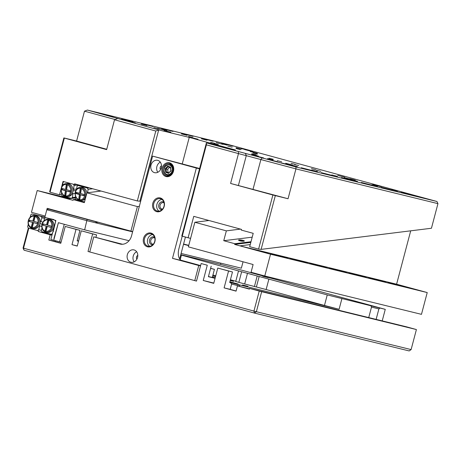 <?xml version="1.0" encoding="UTF-8"?>
<svg xmlns="http://www.w3.org/2000/svg" width="461" height="461" viewBox="0 0 461 461"><rect width="100%" height="100%" fill="white"/><g stroke="black" fill="none" stroke-linecap="round" stroke-linejoin="round"><path stroke-width="0.69" d="M237.461 285.866L236.067 291.139L224.109 287.871L228.564 271.01L217.776 268.066L213.737 283.348L203.238 280.484L207.277 265.202L201.152 263.531L196.507 281.095L88.011 251.481L92.655 233.917L81.28 230.811L77.241 246.093L71.991 244.658L76.03 229.376L79.949 230.333L65.237 226.432L60.783 243.293L48.826 240.031L50.214 234.758L38.257 231.497L38.442 230.794L28.818 228.166L23.528 248.191L253.936 311.083L259.226 291.058L249.603 288.43L249.418 289.133L237.461 285.866L249.487 288.863M236.101 291.018L230.206 289.364L231.601 284.097L230.69 282.708L339.094 309.279L324.469 305.453L327.252 294.913L385.263 309.354L221.937 264.775L180.764 254.703M224.109 287.871L230.206 289.364M240.083 285.048L238.907 286.223M368.731 317.583L371.497 307.107L370.961 305.856M379.979 308.063L378.89 308.916L376.124 319.387M382.221 320.879L385.263 309.354M77.235 240.59L78.606 240.924M60.812 243.178L55.141 241.576L55.372 240.688M48.826 240.031L55.141 241.576M238.107 284.264L229.774 282.224M238.164 284.045L229.889 281.786M78.537 241.184L77.177 240.821M77.2 240.74L78.56 241.097M79.949 230.333L77.16 240.873L78.531 241.207M212.924 275.01L215.736 275.776M230.419 279.781L235.79 281.25M241.627 271.817L238.844 282.357L235.732 281.458L238.521 270.924L327.252 294.913M238.844 282.357L244.676 283.953L247.459 273.413M257.209 275.96L254.426 286.5L244.676 283.953M254.426 286.5L256.385 286.978L259.168 276.439M268.919 278.991L266.135 289.531L256.385 286.978M266.135 289.531L324.469 305.453M228.564 271.01L232.482 271.967L229.699 282.507L231.065 282.841M215.206 277.781L212.394 277.009M247.978 286.362L242.509 284.956L247.978 286.362M230.223 280.519L233.606 281.348L230.246 280.432M212.688 275.891L215.506 276.658M215.535 276.548L212.7 275.857M76.03 229.376L65.237 226.432M201.152 263.531L207.277 265.202M208.453 276.537L215.108 278.162M211.19 266.158L208.407 276.698L215.062 278.329M229.849 281.942L230.944 282.195L229.866 281.878M259.226 291.058L261.664 291.692L256.374 311.717L411.114 349.582L409.195 350.942L254.455 313.077L24.047 250.185L23.05 248.035L28.334 228.034M261.664 291.692L416.404 329.557L406.302 326.774L249.603 288.43M411.114 349.582L416.404 329.557M266.798 292.804L262.418 291.675L266.798 292.804M286.385 297.593L282.005 296.469L286.385 297.593M305.971 302.387L301.598 301.264L305.971 302.387M325.558 307.182L321.184 306.058L325.558 307.182M345.145 311.976L340.771 310.847L345.145 311.976M364.737 316.765L360.358 315.641L364.737 316.765M384.324 321.559L379.945 320.435L384.324 321.559M403.911 326.353L399.531 325.23L403.911 326.353M50.214 234.758L51.978 235.191M38.257 231.497L52.064 234.874M38.442 230.794L28.236 228.005L27.637 226.714L28.288 224.271M95.911 237.38L96.568 234.874L92.655 233.917M88.011 251.481L89.774 251.908M217.776 268.066L232.482 271.967M81.28 230.811L96.568 234.874M203.238 280.484L213.812 283.071M71.991 244.658L77.275 245.949M180.712 254.916L238.521 270.924M246.796 273.166L252.271 274.577L246.796 273.166M262.684 276.231L268.152 277.637L262.684 276.231M378.89 308.916L371.364 307.055M238.994 285.906L231.468 284.039M256.374 311.717L253.936 311.083L254.455 313.077L256.374 311.717M24.047 250.185L23.528 248.191L23.05 248.035M34.679 216.249A5.814 4.835 -76.2 0 0 28.409 223.579A5.814 4.835 -76.2 0 0 36.488 225.786A5.814 4.835 -76.2 0 0 34.679 216.249M32.501 222.363L28.691 221.32L29.026 220.058L32.835 221.096L34.045 216.514L35.094 216.797L33.883 221.384L37.693 222.421L37.358 223.689L33.549 222.646L32.339 227.233L31.29 226.945L32.501 222.363L33.284 222.554L28.691 221.32M32.028 228.322L33.204 228.61A6.54 5.44 -76.2 0 0 39.421 225.233A6.54 5.44 -76.2 0 0 40.263 222.052A6.54 5.44 -76.2 0 0 36.431 215.932A6.54 5.44 -76.2 0 0 36.315 215.904L35.14 215.615A6.54 5.44 -76.2 0 0 28.3 220.675A6.54 5.44 -76.2 0 0 32.028 228.322A6.54 5.44 -76.2 0 0 38.851 223.331A6.54 5.44 -76.2 0 0 35.255 215.644A6.54 5.44 -76.2 0 0 35.14 215.615M40.263 222.052L40.868 221.62L41.876 217.794L41.283 216.503L31.947 213.956L30.795 214.768L30.132 217.275M39.421 225.233L39.732 225.913L38.724 229.739L37.572 230.558M39.732 225.913L41.784 226.414M41.363 230.385L38.724 229.739M42.971 222.139L40.868 221.62M44.579 218.456L41.876 217.794M44.861 217.148L40.85 216.151L44.832 217.275M44.803 217.367L41.283 216.503M44.873 217.119L31.947 213.956M42.078 224.15L40.021 223.648M29.475 221.516L29.804 220.272M34.823 216.722L33.618 221.286L32.835 221.096M37.364 223.666L33.549 222.646M32.345 227.21L31.29 226.945M32.074 227.135L33.284 222.554M188.762 245.333L183.576 244.059M132.664 231.601L47.195 208.326L45.155 216.053L31.446 212.314L37.203 190.531L73.074 200.322L73.259 199.619L84.34 202.644L86.939 192.807L137.395 206.58L130.901 231.174M250.819 242.423L234.649 244.422L270.526 254.218L264.77 275.995L251.061 272.255L253.106 264.528L188.359 246.854L194.853 222.265L208.983 220.514M250.248 244.572L239.899 245.857L396.598 284.201L410.705 230.828M396.598 284.201L427.226 292.562L421.469 314.344L264.77 275.995M194.853 222.265L226.351 230.863L240.486 229.111M86.939 192.807L101.074 191.056M139.337 206.338L137.395 206.58M239.76 240.798A2.904 0.536 -171.9 0 1 238.608 240.285A2.904 0.536 -171.9 0 1 241.524 240.054A2.904 0.536 -171.9 0 1 244.261 241.086A2.904 0.536 -171.9 0 1 239.76 240.798M234.649 244.422L234.839 243.725L223.752 240.7L252.202 237.167M234.839 243.725L251.003 241.72M268.072 253.268L251.994 248.963L268.072 253.268M287.658 258.062L271.581 253.752L287.658 258.062M307.245 262.856L291.168 258.546L307.245 262.856M326.832 267.651L310.76 263.34L326.832 267.651M346.418 272.445L330.347 268.135L346.418 272.445M366.005 277.234L349.934 272.924L366.005 277.234M385.592 282.028L369.52 277.718L385.592 282.028M405.179 286.823L389.107 282.512L405.179 286.823M278.715 256.178L270.676 254.023L278.715 256.178M298.302 260.966L290.263 258.811L298.302 260.966M317.888 265.761L309.855 263.606L317.888 265.761M337.475 270.555L329.442 268.4L337.475 270.555M357.068 275.35L349.029 273.194L357.068 275.35M376.654 280.144L368.616 277.989L376.654 280.144M396.241 284.933L388.202 282.777L396.241 284.933M415.828 289.727L407.789 287.572L415.828 289.727M427.226 292.562L270.526 254.218M70.17 198.599L37.203 190.531M68.274 198.835L57.752 195.942L68.85 198.76M55.89 195.355L47.852 193.199L55.89 195.355M69.738 198.651L67.439 197.994L70.003 198.622M223.752 240.7L226.351 230.863M75.362 197.953L67.825 198.887M73.259 199.619L75.852 199.296M243.299 241.253A2.27 0.421 8.1 0 0 239.484 240.717M61.313 212.181L58.265 211.524M59.083 211.749L58.357 211.455M59.031 211.639L67.998 214.06L57.884 211.409M132.595 231.854L87.071 220.715L46.826 209.732L48.566 209.058L57.856 211.351M48.566 209.058L95.681 221.678L95.98 222.323L97.156 222.611L96.856 221.966L94.695 221.407M94.73 221.384L84.582 218.675L95.681 221.678M96.856 221.966L99.812 222.686M46.826 209.732L44.78 217.459L53.914 219.574L53.822 219.926L55.867 220.485L53.188 231.802L52.894 231.727L53.188 231.797M46.826 218.018L53.874 219.741M52.894 231.727L50.854 239.455L53.77 240.25L54.231 238.493L53.943 238.412L54.237 238.487M53.943 238.412L58.409 222.686L84.657 229.849L129.057 240.711M181.098 253.446L241.357 268.193L243.051 261.785M188.693 245.58L183.513 244.313M84.657 229.849L87.066 219.569M115.55 227.077L116.691 227.296M116.742 227.406L115.498 226.968M95.963 222.283L97.156 222.611M48.849 219.355L50.024 219.643A6.54 5.44 103.8 0 1 50.14 219.672A6.54 5.44 103.8 0 1 53.735 227.359A6.54 5.44 103.8 0 1 46.913 232.35L45.737 232.062A6.54 5.44 103.8 0 1 42.009 224.415A6.54 5.44 103.8 0 1 48.849 219.355A6.54 5.44 103.8 0 1 48.964 219.384A6.54 5.44 103.8 0 1 52.56 227.071A6.54 5.44 103.8 0 1 45.737 232.062M41.991 228.011L41.346 230.454L41.945 231.75L51.275 234.297L52.433 233.479L55.585 221.539L54.992 220.243L45.656 217.696L44.504 218.514L43.841 221.021M51.275 234.297L52.156 234.511M48.388 219.995A5.814 4.835 103.8 0 1 50.197 229.526A5.814 4.835 103.8 0 1 42.118 227.319A5.814 4.835 103.8 0 1 48.388 219.995M51.062 227.429L51.396 226.161L47.592 225.124L48.803 220.542L47.754 220.254L46.544 224.835L42.735 223.798L42.4 225.066L46.209 226.103L44.999 230.684L46.048 230.973L47.258 226.391L51.062 227.429L47.258 226.391M48.532 220.467L47.327 225.031L46.544 224.835M43.513 224.011L43.184 225.256L42.4 225.066M43.184 225.256L46.209 226.103M46.993 226.293L45.777 230.88L44.999 230.684M59.602 241.841L64.24 224.276L58.703 222.767L58.317 223.038L53.77 240.25L61.071 242.204M220.467 264.418L220.802 263.162M79.632 187.489A6.54 5.307 82.9 0 1 81.338 187.615A6.54 5.307 82.9 0 1 85.763 194.375A6.54 5.307 82.9 0 1 81.24 200.472A6.54 5.307 82.9 0 1 75.172 194.634A6.54 5.307 82.9 0 1 79.632 187.489L80.894 187.333A6.54 5.307 82.9 0 1 82.6 187.46A6.54 5.307 82.9 0 1 86.922 192.877M85.36 198.789A6.54 5.307 82.9 0 1 82.507 200.316L81.24 200.472M75.587 196.369L75.31 198.322L76.03 199.625L84.53 201.941M87.613 192.727L88.091 189.327L87.365 188.025L78.036 185.478L77.01 186.302L76.595 189.223M87.365 188.025L89.163 187.806M78.036 185.478L79.828 185.259M88.091 189.327L92.661 188.762M80.813 188.376A5.814 4.714 82.9 0 1 83.654 197.965A5.814 4.714 82.9 0 1 75.569 195.758A5.814 4.714 82.9 0 1 80.813 188.376M84.254 195.856L84.432 194.582L80.629 193.539L81.28 188.929L80.231 188.641L79.58 193.257L75.771 192.214L75.592 193.487L79.396 194.53L78.745 199.14L79.793 199.429L80.45 194.813L84.254 195.856M81.027 188.86L80.421 193.147L79.58 193.257M76.572 192.433L76.434 193.384L75.592 193.487M76.434 193.384L80.243 194.421L79.396 194.53M80.243 194.421L79.586 199.037L78.745 199.14M84.3 195.533L80.45 194.813M182.268 236.176L188.1 237.767L193.758 216.353L241.443 229.371L241.259 230.074L253.216 233.335L249.689 246.687L258.586 249.113L272.883 194.997L230.592 183.455L238.481 153.594L206.401 144.84L182.268 236.176L181.79 236.015L206.384 142.922L235.485 150.004L189.252 137.384L158.699 129.91L139.856 201.215L140.72 201.105M206.401 144.84L206.384 142.922L295.927 166.974L436.953 201.486L228.42 144.57L87.394 110.058L158.699 129.91L155.795 131.028L114.53 119.762L117.428 118.644M256.253 154.861L251.879 153.732L256.253 154.861M218.341 144.512L213.962 143.383L218.341 144.512M273.321 159.322L268.942 158.198L273.321 159.322M214.987 143.4L210.608 142.276L214.987 143.4M298.78 165.557L294.406 164.427L298.78 165.557M240.452 149.635L236.072 148.505L240.452 149.635M295.432 164.444L291.052 163.321L295.432 164.444M257.515 154.095L253.135 152.971L257.515 154.095M256.276 155.155L251.902 154.026L256.276 155.155M197.948 139.234L193.568 138.104L197.948 139.234M281.631 161.788L277.251 160.659L281.631 161.788M192.963 137.585L188.589 136.462L192.963 137.585M320.804 171.371L316.425 170.247L320.804 171.371M232.142 147.168L227.763 146.045L232.142 147.168M315.825 169.723L311.446 168.599L315.825 169.723M257.492 153.801L253.112 152.677L257.492 153.801M273.016 160.03L267.547 158.624L273.016 160.03M159.27 128.988L153.801 127.576L159.27 128.988M355.281 180.165L349.813 178.759L355.281 180.165M241.535 149.116L236.067 147.71L241.535 149.116M263.657 157.95L255.452 155.835L263.657 157.95M135.327 122.92L127.121 120.811L135.327 122.92M381.184 186.705L372.978 184.596L381.184 186.705M252.853 151.681L244.647 149.571L252.853 151.681M258.425 156.089L251.585 154.331L258.425 156.089M170.927 132.209L164.087 130.451L170.927 132.209M292.551 165.015L285.711 163.257L292.551 165.015M164.22 129.99L157.38 128.233L164.22 129.99M351.311 179.398L344.471 177.641L351.311 179.398M222.986 144.368L216.146 142.61L222.986 144.368M344.609 177.18L337.769 175.422L344.609 177.18M257.111 153.3L250.271 151.536L257.111 153.3M271.719 160.232L277.401 161.696L271.719 160.232M121.226 119.157L126.908 120.615L121.226 119.157M291.75 165.136L297.426 166.594L291.75 165.136M141.25 124.055L146.932 125.519L141.25 124.055M311.774 170.034L317.45 171.492L311.774 170.034M161.275 128.959L166.957 130.417L161.275 128.959M331.799 174.932L337.475 176.396L331.799 174.932M181.3 133.857L186.982 135.315L181.3 133.857M351.824 179.836L357.5 181.294L351.824 179.836M201.324 138.755L207.006 140.219L201.324 138.755M371.848 184.734L377.524 186.192L371.848 184.734M221.349 143.659L227.031 145.117L221.349 143.659M391.873 189.638L397.549 191.096L391.873 189.638M241.38 148.557L247.056 150.015L241.38 148.557M292.055 165.614L281.25 162.837L292.055 165.614M112.974 116.737L102.175 113.959L112.974 116.737M312.08 170.512L301.275 167.741L312.08 170.512M133.004 121.635L122.2 118.857L133.004 121.635M332.104 175.411L321.3 172.639L332.104 175.411M153.029 126.533L142.224 123.761L153.029 126.533M352.129 180.314L341.33 177.537L352.129 180.314M173.054 131.437L162.249 128.659L173.054 131.437M372.154 185.213L361.355 182.441L372.154 185.213M193.078 136.335L182.274 133.563L193.078 136.335M392.178 190.116L381.38 187.339L392.178 190.116M213.103 141.233L202.298 138.461L213.103 141.233M412.203 195.015L401.404 192.237L412.203 195.015M233.128 146.137L222.323 143.359L233.128 146.137M139.856 201.215L137.32 200.95L155.795 131.028M114.53 119.762L106.635 149.623L64.35 138.081L50.047 192.197L59.527 194.784L63.053 181.432L74.428 184.538L74.613 183.835L137.32 200.95M266.936 193.13L257.244 190.635L266.936 193.13M247.09 187.869L252.772 189.327L247.09 187.869M436.953 201.486L437.95 203.641L431.444 228.253L261.122 249.378L258.586 249.113M61.336 194.559L59.527 194.784M50.047 192.197L49.667 191.661L63.866 137.92L76.601 141.037L84.49 111.176L87.394 110.058M272.883 194.997L288.05 198.749L295.939 168.893L238.481 153.594L238.464 151.681M275.321 195.637L261.122 249.378M437.95 203.641L295.939 168.893L295.927 166.974M74.428 184.538L76.33 184.302M87.861 144.247L78.168 141.758L87.861 144.247M96.597 146.788L102.273 148.252L96.597 146.788M230.592 183.455L288.05 198.749M63.866 137.92L64.35 138.081M106.733 149.26L76.601 141.037M115.117 119.537L84.49 111.176M189.252 137.384L182.279 163.776M188.1 237.767L190.595 238.377M66.816 184.556A5.814 4.714 -97.1 0 0 61.572 191.937A5.814 4.714 -97.1 0 0 69.651 194.144A5.814 4.714 -97.1 0 0 66.816 184.556M65.399 190.704L61.59 189.667L61.774 188.393L65.577 189.436L66.234 184.821L67.283 185.109L66.626 189.719L70.435 190.762L70.256 192.03L66.447 190.992L65.796 195.608L64.747 195.32L65.399 190.704L66.24 190.6L61.59 189.667M67.243 196.651L68.505 196.495A6.54 5.307 -97.1 0 0 72.556 192.992A6.54 5.307 -97.1 0 0 73.011 189.788A6.54 5.307 -97.1 0 0 68.603 183.639A6.54 5.307 -97.1 0 0 66.897 183.513L65.629 183.668A6.54 5.307 -97.1 0 0 61.169 190.814A6.54 5.307 -97.1 0 0 67.243 196.651A6.54 5.307 -97.1 0 0 71.76 190.554A6.54 5.307 -97.1 0 0 67.335 183.795A6.54 5.307 -97.1 0 0 65.629 183.668M73.011 189.788L73.547 189.356L74.094 185.506L73.397 184.256M62.598 185.403L63.013 182.481L63.998 181.692M72.556 192.992L72.936 193.678L72.389 197.527L71.369 198.351L62.033 195.804L61.307 194.502L61.584 192.548M72.936 193.678L75.114 193.407M75.477 197.147L72.389 197.527M76.63 188.975L73.547 189.356M78.664 184.942L74.094 185.506M75.374 197.855L71.369 198.351M75.794 190.491L73.011 190.837M62.437 189.563L62.569 188.612M67.029 185.04L66.424 189.327L65.577 189.436M70.303 191.713L66.447 190.992M65.842 195.285L64.747 195.32M65.589 195.216L66.24 190.6M136.894 259.14A2.27 1.89 103.8 0 1 137.804 255.406M160.561 169.562A2.27 1.89 103.8 0 1 161.477 165.827M199.625 168.513L152.608 156.118L131.535 235.865A10.903 9.07 103.8 0 1 120.194 244.065A10.903 9.07 103.8 0 1 120.004 244.013L120.39 244.111M185.431 237.04L179.657 258.898M120.004 244.013L93.756 236.85L89.762 251.96L194.761 280.616L198.749 265.507L172.5 258.344L196.357 168.063L199.538 168.841L191.229 166.559L199.596 168.605M93.756 236.85L122.534 244.267M210.596 268.411L214.423 269.345L210.625 268.308M200.61 265.576L180.937 260.206M214.423 269.345L212.273 277.47M137.557 257.469A6.362 5.29 -76.2 0 0 133.961 249.897A6.362 5.29 -76.2 0 0 127.311 254.818A6.362 5.29 -76.2 0 0 130.941 262.251A6.362 5.29 -76.2 0 0 137.557 257.469M161.223 167.89A6.362 5.29 -76.2 0 0 157.633 160.319A6.362 5.29 -76.2 0 0 150.983 165.24A6.362 5.29 -76.2 0 0 154.608 172.673A6.362 5.29 -76.2 0 0 161.223 167.89M152.608 156.118L196.357 168.063M147.411 246.791A7.088 5.895 103.8 0 1 145.203 235.168A7.088 5.895 103.8 0 1 155.052 237.859A7.088 5.895 103.8 0 1 147.411 246.791M156.694 211.657A7.088 5.895 103.8 0 1 154.481 200.039A7.088 5.895 103.8 0 1 164.335 202.731A7.088 5.895 103.8 0 1 156.694 211.657M165.977 176.528A7.088 5.895 103.8 0 1 163.764 164.911A7.088 5.895 103.8 0 1 173.618 167.597A7.088 5.895 103.8 0 1 165.977 176.528M196.519 281.049L194.761 280.616M154.821 238.043A3.273 2.72 -76.2 0 0 154.205 237.79A3.273 2.72 -76.2 0 0 150.793 240.285A3.273 2.72 -76.2 0 0 152.591 244.128A3.273 2.72 -76.2 0 0 152.649 244.146A3.273 2.72 -76.2 0 0 153.311 244.209M152.822 244.739A3.999 3.325 103.8 0 1 151.727 244.664A3.999 3.325 103.8 0 1 149.716 239.38A3.999 3.325 103.8 0 1 154.637 237.34M152.62 234.534A6.362 5.29 -76.2 0 0 147.606 239.541A6.362 5.29 -76.2 0 0 149.739 246.301M147.987 246.18A6.362 5.29 -76.2 0 0 148.102 246.214A6.362 5.29 -76.2 0 0 154.752 241.293A6.362 5.29 -76.2 0 0 151.127 233.86A6.362 5.29 -76.2 0 0 144.495 238.712A6.362 5.29 -76.2 0 0 147.987 246.18M164.104 202.915A3.273 2.72 -76.2 0 0 163.488 202.661A3.273 2.72 -76.2 0 0 160.076 205.157A3.273 2.72 -76.2 0 0 161.874 209A3.273 2.72 -76.2 0 0 161.932 209.012A3.273 2.72 -76.2 0 0 162.595 209.075M162.105 209.611A3.999 3.325 103.8 0 1 161.01 209.536A3.999 3.325 103.8 0 1 158.999 204.252A3.999 3.325 103.8 0 1 163.914 202.212M161.903 199.406A6.362 5.29 -76.2 0 0 156.89 204.413A6.362 5.29 -76.2 0 0 159.022 211.173M157.27 211.052A6.362 5.29 -76.2 0 0 157.385 211.08A6.362 5.29 -76.2 0 0 164.035 206.165A6.362 5.29 -76.2 0 0 160.405 198.726A6.362 5.29 -76.2 0 0 153.772 203.578A6.362 5.29 -76.2 0 0 157.27 211.052M171.181 164.277A6.362 5.29 -76.2 0 0 169.959 164.6M167.366 175.186A6.362 5.29 -76.2 0 0 168.305 176.039M166.554 175.923A6.362 5.29 -76.2 0 0 166.663 175.952A6.362 5.29 -76.2 0 0 173.313 171.031A6.362 5.29 -76.2 0 0 169.688 163.597A6.362 5.29 -76.2 0 0 163.056 168.449A6.362 5.29 -76.2 0 0 166.554 175.923M108.381 240.677L113.85 242.083L108.381 240.677M172.5 258.344L182.003 260.672A10.903 6.051 -74.7 0 1 181.916 260.649A10.903 6.051 -74.7 0 1 178.908 248.692L182.222 236.159M198.749 265.507L200.512 265.939M200.57 265.732L194.323 264.113L200.552 265.784M157.818 172.281A6.362 5.29 103.8 0 1 160.295 162.145M134.151 261.865A6.362 5.29 103.8 0 1 136.629 251.729M170.443 167.648L168.046 166.819L165.995 168.991L166.415 172.016L168.945 172.719M168.824 172.846L166.415 172.016L165.712 172.379L165.205 168.749L167.66 169.4L168.081 172.426M169.59 167.355L167.66 169.4M168.046 166.819L167.671 166.144L170.645 167.17L170.524 167.677M170.645 167.17L170.95 170.703M171.152 170.8L168.893 172.875M341.878 298.74L339.094 309.279M181.427 255.112L180.234 259.618M262.384 157.823L260.943 159.339L253.054 189.2M245.321 153.357L246.318 155.513L238.429 185.374M168.686 173.405L165.712 172.379M165.205 168.749L167.671 166.144M171.377 166.392A4.904 4.08 -76.2 0 0 164.312 168.438A4.904 4.08 -76.2 0 0 168.835 174.494A4.904 4.08 -76.2 0 0 171.377 166.392M172.028 166.087A5.451 4.535 103.8 0 1 172.293 172.443A5.451 4.535 103.8 0 1 167.176 175.14C165.447 174.661 164.358 173.399 163.891 171.359C163.943 165.908 165.902 164.479 169.769 164.554A5.451 4.535 103.8 0 1 172.028 166.087M230.863 282.489L230.944 282.195M172.12 165.13L169.769 164.554M169.527 175.716L167.176 175.14M170.432 167.579L170.875 170.749M170.91 170.645L168.761 172.915"/></g></svg>
